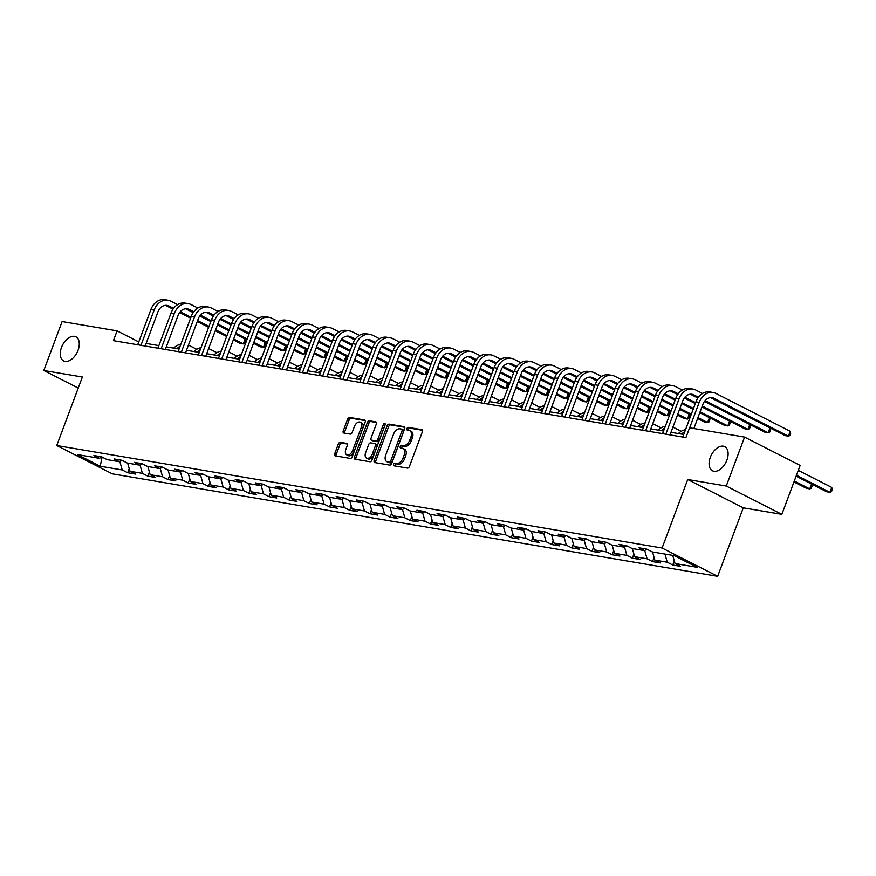 <?xml version="1.0" encoding="UTF-8"?>
<svg xmlns="http://www.w3.org/2000/svg" width="876" height="876" viewBox="0 0 876 876"><rect width="100%" height="100%" fill="white"/><g stroke="black" fill="none" stroke-linecap="round" stroke-linejoin="round"><path stroke-width="1.31" d="M393.576 464.324A1.456 0.876 -63 0 0 393.806 465.769A1.456 0.876 -63 0 0 393.959 465.813L407.46 468.102A2.07 1.248 -63 0 0 409.453 466.393L422.374 431.813A2.07 1.248 -63 0 0 422.046 429.744A2.07 1.248 -63 0 0 421.827 429.678L408.325 427.389A1.456 0.876 -63 0 0 406.935 428.583A1.456 0.876 -63 0 0 407.165 430.028A1.456 0.876 -63 0 0 407.329 430.083L409.07 430.379A6.636 4.008 -63 0 1 409.782 430.609A6.636 4.008 -63 0 1 410.833 437.212L409.76 440.091A6.636 4.008 -63 0 1 403.398 445.555L401.646 445.26A1.456 0.876 -63 0 0 400.255 446.453A1.456 0.876 -63 0 0 400.485 447.899A1.456 0.876 -63 0 0 400.65 447.943L402.391 448.238A6.636 4.008 -63 0 1 403.102 448.479A6.636 4.008 -63 0 1 404.154 455.082L403.08 457.962A6.636 4.008 -63 0 1 396.719 463.426L394.966 463.13A1.456 0.876 -63 0 0 393.576 464.324M403.102 448.479L404.602 449.246A6.636 4.008 -63 0 1 405.654 455.849L404.581 458.728A6.636 4.008 -63 0 1 398.219 464.192L396.467 463.897A1.456 0.876 -63 0 0 395.076 465.09A1.456 0.876 -63 0 0 394.966 465.988M422.484 430.302L409.837 428.156A1.456 0.876 -63 0 0 408.435 429.35A1.456 0.876 -63 0 0 408.325 430.247M409.782 430.609L411.293 431.375A6.636 4.008 -63 0 1 412.344 437.978L411.26 440.858A6.636 4.008 -63 0 1 404.898 446.322L403.157 446.026A1.456 0.876 -63 0 0 401.755 447.22A1.456 0.876 -63 0 0 401.646 448.118M78.052 350.269A13.523 8.158 -63 0 0 75.916 336.822A13.523 8.158 -63 0 0 61.484 347.465A13.523 8.158 -63 0 0 63.63 360.923A13.523 8.158 -63 0 0 78.052 350.269M726.894 460.13A13.523 8.158 -63 0 0 724.748 446.672A13.523 8.158 -63 0 0 710.327 457.327A13.523 8.158 -63 0 0 712.473 470.773A13.523 8.158 -63 0 0 726.894 460.13M340.315 442.325A2.07 1.248 -63 0 0 338.322 444.033L334.698 453.735A2.07 1.248 -63 0 0 335.026 455.805A2.07 1.248 -63 0 0 335.245 455.87L350.236 458.411A2.07 1.248 -63 0 0 352.229 456.703L365.161 422.123A2.07 1.248 -63 0 0 364.832 420.064A2.07 1.248 -63 0 0 364.602 419.987L349.612 417.447A2.07 1.248 -63 0 0 347.63 419.155L343.25 430.872A2.07 1.248 -63 0 0 343.578 432.941A2.07 1.248 -63 0 0 343.797 433.007L350.214 434.102A2.07 1.248 -63 0 0 352.196 432.394L354.375 426.579A5.552 3.351 -63 0 1 360.288 422.21A5.552 3.351 -63 0 1 361.164 427.729L352.656 450.494A5.552 3.351 -63 0 1 346.743 454.863A5.552 3.351 -63 0 1 345.856 449.344L347.279 445.555A2.07 1.248 -63 0 0 346.951 443.486A2.07 1.248 -63 0 0 346.732 443.42L340.315 442.325L341.815 443.092A2.07 1.248 -63 0 0 339.822 444.8L336.198 454.502A2.07 1.248 -63 0 0 336.088 456.013M82.366 377.019L43.8 370.493L62.097 321.558L117.088 330.865L113.431 340.655L685.93 437.584L689.587 427.795L744.578 437.102L726.281 486.038L687.726 479.511L662.103 548.026L56.743 445.534L82.366 377.019M374.205 460.426A2.07 1.248 -63 0 0 374.534 462.495A2.07 1.248 -63 0 0 374.753 462.561L389.743 465.101A2.07 1.248 -63 0 0 391.725 463.393L404.657 428.813A2.07 1.248 -63 0 0 404.329 426.743A2.07 1.248 -63 0 0 404.11 426.678L389.119 424.137A2.07 1.248 -63 0 0 387.126 425.845L374.205 460.426L375.705 461.192A2.07 1.248 -63 0 0 375.596 462.703M369.99 461.761L354.999 459.221A2.07 1.248 -63 0 1 354.78 459.144A2.07 1.248 -63 0 1 354.451 457.086L367.383 422.495A2.07 1.248 -63 0 1 369.365 420.798L375.782 421.882A2.07 1.248 -63 0 1 376.001 421.947A2.07 1.248 -63 0 1 376.33 424.017L371.085 438.044A2.07 1.248 -63 0 0 371.413 440.102A2.07 1.248 -63 0 0 371.643 440.179L375.892 440.902A2.07 1.248 -63 0 0 377.885 439.194L383.349 424.586A1.456 0.876 -63 0 1 384.892 423.447A1.456 0.876 -63 0 1 385.122 424.893L371.982 460.053A2.07 1.248 -63 0 1 369.99 461.761M662.103 548.026L717.663 576.331L112.303 473.839L56.743 445.534M129.232 468.627L127.688 472.744L135.452 474.058L129.976 471.266L142.394 473.368L147.88 476.161L155.643 477.475L150.157 474.683L162.586 476.785L168.061 479.577L175.835 480.891L170.349 478.099L182.766 480.201L188.252 482.994L196.016 484.308L190.541 481.515L202.958 483.618L208.444 486.41L216.208 487.724L210.722 484.932L223.15 487.034L228.625 489.837L236.389 491.151L230.914 488.359L243.331 490.461L248.817 493.254L256.58 494.568L251.094 491.775L263.523 493.878L268.998 496.67L276.761 497.984L271.286 495.192L283.704 497.294L289.19 500.087L296.953 501.4L291.467 498.608L303.895 500.711L309.381 503.503L317.145 504.817L311.659 502.025L324.087 504.127L329.562 506.919L337.326 508.233L331.851 505.441L344.268 507.543L349.754 510.336L357.517 511.65L352.032 508.857L364.46 510.96L369.935 513.752L377.698 515.077L372.223 512.274L384.641 514.387L390.127 517.179L397.89 518.493L392.404 515.701L404.832 517.804L410.307 520.596L418.082 521.91L412.596 519.118L425.024 521.22L430.499 524.012L438.263 525.326L432.788 522.534L445.205 524.636L450.691 527.429L458.455 528.743L452.969 525.95L465.397 528.053L470.872 530.845L478.635 532.159L473.16 529.367L485.578 531.469L491.064 534.261L498.827 535.575L493.341 532.783L505.77 534.886L511.245 537.678L519.008 538.992L513.533 536.2L525.95 538.302L531.436 541.105L539.2 542.419L533.725 539.627L546.142 541.729L551.628 544.522L559.392 545.836L553.906 543.043L566.334 545.146L571.809 547.938L579.573 549.252L574.098 546.46L586.515 548.562L592.001 551.354L599.764 552.668L594.278 549.876L606.707 551.979L612.182 554.771L619.945 556.085L614.47 553.293L626.887 555.395L632.373 558.187L640.137 559.501L634.651 556.709L647.079 558.811L652.565 561.604L660.329 562.918L654.843 560.125L667.271 562.228L672.746 565.02L680.51 566.345L675.035 563.542L697.033 567.276L674.202 555.636L652.204 551.913L646.729 549.121L638.965 547.807L644.44 550.599L646.97 549.252M127.688 472.744L122.213 469.952L100.214 466.229L77.384 454.589L99.382 458.323L93.907 455.531L101.671 456.845L107.146 459.637L119.574 461.74L114.088 458.947L121.852 460.261L127.338 463.054L139.755 465.156L134.28 462.364L142.043 463.678L147.529 466.47L159.947 468.572L154.461 465.78L162.235 467.094L167.71 469.886L180.138 471.989L174.653 469.197L182.416 470.511L187.902 473.303L200.319 475.405L194.844 472.613L202.608 473.927L208.083 476.719L220.511 478.822L215.025 476.029L222.789 477.343L228.275 480.136L240.692 482.249L235.217 479.446L242.981 480.771L248.456 483.563L260.884 485.665L255.398 482.873L263.161 484.187L268.647 486.979L281.076 489.082L275.59 486.29L283.353 487.603L288.839 490.396L301.256 492.498L295.781 489.706L303.545 491.02L309.02 493.812L321.448 495.915L315.962 493.122L323.726 494.436L329.212 497.229L341.629 499.331L336.154 496.539L343.918 497.853L349.393 500.645L361.821 502.747L356.335 499.955L364.098 501.269L369.584 504.061L382.002 506.164L376.527 503.371L384.29 504.685L389.776 507.489L402.194 509.591L396.719 506.799L404.482 508.113L409.957 510.905L422.385 513.007L416.899 510.215L424.663 511.529L430.149 514.322L442.566 516.424L437.091 513.632L444.855 514.946L450.33 517.738L462.758 519.84L457.272 517.048L465.036 518.362L470.522 521.154L482.939 523.257L477.464 520.464L485.227 521.778L490.702 524.571L503.131 526.673L497.645 523.881L505.419 525.195L510.894 527.987L523.322 530.09L517.836 527.297L525.6 528.611L531.086 531.404L543.503 533.517L538.028 530.714L545.792 532.039L551.267 534.831L563.695 536.933L558.209 534.141L565.973 535.455L571.459 538.247L583.876 540.35L578.401 537.557L586.164 538.871L591.639 541.664L604.068 543.766L598.582 540.974L606.345 542.288L611.831 545.08L624.26 547.182L618.774 544.39L626.537 545.704L632.023 548.496L644.44 550.599M127.666 463.108L129.976 471.266M140.029 465.014L142.394 473.368M119.574 461.74L122.103 460.382M147.858 466.525L150.157 474.683M160.22 468.43L162.586 476.785M139.755 465.156L142.295 463.798M168.039 469.941L170.349 478.099M180.412 471.846L182.766 480.201M159.947 468.572L162.476 467.226M188.231 473.358L190.541 481.515M200.593 475.263L202.958 483.618M180.138 471.989L182.668 470.642M208.422 476.774L210.722 484.932M220.785 478.679L223.15 487.034M200.319 475.405L202.849 474.058M228.603 480.201L230.914 488.359M240.966 482.096L243.331 490.461M220.511 478.822L223.041 477.475M248.795 483.618L251.094 491.775M261.157 485.512L263.523 493.878M240.692 482.249L243.232 480.891M268.976 487.034L271.286 495.192M281.349 488.928L283.704 497.294M260.884 485.665L263.413 484.308M289.168 490.45L291.467 498.608M301.53 492.356L303.895 500.711M281.076 489.082L283.605 487.724M309.348 493.867L311.659 502.025M321.722 495.772L324.087 504.127M301.256 492.498L303.786 491.151M329.54 497.283L331.851 505.441M341.903 499.189L344.268 507.543M321.448 495.915L323.978 494.568M349.732 500.7L352.032 508.857M362.095 502.605L364.46 510.96M341.629 499.331L344.169 497.984M369.913 504.127L372.223 512.274M382.286 506.021L384.641 514.387M361.821 502.747L364.35 501.4M390.105 507.543L392.404 515.701M402.467 509.438L404.832 517.804M382.002 506.164L384.542 504.817M410.286 510.96L412.596 519.118M422.659 512.854L425.024 521.22M402.194 509.591L404.723 508.233M430.477 514.376L432.788 522.534M442.84 516.282L445.205 524.636M422.385 513.007L424.915 511.65M450.669 517.793L452.969 525.95M463.032 519.698L465.397 528.053M442.566 516.424L445.096 515.066M470.85 521.209L473.16 529.367M483.213 523.114L485.578 531.469M462.758 519.84L465.287 518.493M491.042 524.625L493.341 532.783M503.404 526.531L505.77 534.886M482.939 523.257L485.479 521.91M511.223 528.042L513.533 536.2M523.596 529.947L525.95 538.302M503.131 526.673L505.66 525.326M531.414 531.469L533.725 539.627M543.777 533.364L546.142 541.729M523.322 530.09L525.852 528.743M551.595 534.886L553.906 543.043M563.969 536.78L566.334 545.146M543.503 533.517L546.033 532.159M571.787 538.302L574.098 546.46M584.15 540.196L586.515 548.562M563.695 536.933L566.225 535.575M591.979 541.718L594.278 549.876M604.341 543.624L606.707 551.979M583.876 540.35L586.416 538.992M612.16 545.135L614.47 553.293M624.533 547.04L626.887 555.395M604.068 543.766L606.597 542.408M632.352 548.551L634.651 556.709M644.714 550.457L647.079 558.811M624.26 547.182L626.789 545.836M652.532 551.968L654.843 560.125M664.961 554.07L667.271 562.228M672.724 555.395L675.035 563.542M687.726 479.511L743.286 507.828L781.841 514.354L726.281 486.038M781.841 514.354L800.138 465.419L744.578 437.102M43.8 370.493L78.238 388.046M743.286 507.828L717.663 576.331M138.791 341.925L117.088 330.865M683.74 434.474L670.994 432.306M663.559 431.047L650.813 428.89M643.367 427.63L630.621 425.473M623.186 424.214L610.43 422.057M602.995 420.798L590.249 418.64M582.803 417.381L570.057 415.224M562.622 413.965L549.876 411.808M542.43 410.548L529.684 408.391M522.249 407.132L509.493 404.964M502.058 403.705L489.312 401.547M481.877 400.288L469.12 398.131M461.685 396.872L448.939 394.715M441.493 393.455L428.747 391.298M421.312 390.039L408.555 387.882M401.12 386.623L388.375 384.465M380.94 383.206L368.183 381.038M360.748 379.779L348.002 377.622M340.556 376.362L327.81 374.205M320.375 372.946L307.629 370.789M300.183 369.53L287.438 367.373M280.002 366.113L267.246 363.956M259.811 362.697L247.065 360.54M239.619 359.28L226.873 357.123M219.438 355.864L206.692 353.696M199.246 352.437L186.5 350.28M179.065 349.02L166.309 346.863M158.874 345.604L146.128 343.447M102.131 457.075L100.214 466.229M119.848 461.586L122.213 469.952M99.382 458.323L101.923 456.965M674.29 560.914L672.746 565.02M654.098 557.497L652.565 561.604M633.906 554.07L632.373 558.187M613.726 550.654L612.182 554.771M593.534 547.237L592.001 551.354M573.353 543.821L571.809 547.938M553.161 540.404L551.628 544.522M532.969 536.988L531.436 541.105M512.788 533.572L511.245 537.678M492.597 530.155L491.064 534.261M472.416 526.728L470.872 530.845M452.224 523.311L450.691 527.429M432.043 519.895L430.499 524.012M411.851 516.479L410.307 520.596M391.66 513.062L390.127 517.179M371.479 509.646L369.935 513.752M351.287 506.229L349.754 510.336M331.106 502.802L329.562 506.919M310.914 499.386L309.381 503.503M290.722 495.969L289.19 500.087M270.542 492.553L268.998 496.67M250.35 489.136L248.817 493.254M230.169 485.72L228.625 489.837M209.977 482.304L208.444 486.41M189.785 478.887L188.252 482.994M169.605 475.46L168.061 479.577M149.413 472.044L147.88 476.161M404.767 427.302L390.619 424.904A2.07 1.248 -63 0 0 388.637 426.612L375.705 461.192M389.349 462.178A1.456 0.876 -63 0 0 390.74 460.984L402.095 430.62A1.456 0.876 -63 0 0 401.865 429.174A1.456 0.876 -63 0 0 401.701 429.13L399.861 428.813A6.636 4.008 -63 0 0 393.499 434.277L385.736 455.027A6.636 4.008 -63 0 0 386.787 461.63A6.636 4.008 -63 0 0 387.51 461.86L390.849 462.944A1.456 0.876 -63 0 0 392.24 461.751L390.74 460.984M401.996 429.273L403.201 429.897A1.456 0.876 -63 0 1 403.365 429.941A1.456 0.876 -63 0 1 403.595 431.386L392.24 461.751M386.787 461.63L388.298 462.397A6.636 4.008 -63 0 0 389.01 462.627L387.51 461.86M390.849 462.944L389.01 462.627M376.439 422.506L370.866 421.553A2.07 1.248 -63 0 0 368.884 423.261L355.952 457.852A2.07 1.248 -63 0 0 355.842 459.363M372.727 440.727A2.07 1.248 -63 0 0 372.924 440.869A2.07 1.248 -63 0 0 373.143 440.946L377.403 441.668A2.07 1.248 -63 0 0 379.385 439.96L384.849 425.353L383.349 424.586M385.166 424.772A1.456 0.876 -63 0 0 384.849 425.353M365.653 452.596A5.552 3.351 -63 0 0 366.529 458.115A5.552 3.351 -63 0 0 372.442 453.746L375.443 445.72A2.07 1.248 -63 0 0 375.114 443.661A2.07 1.248 -63 0 0 374.895 443.584L370.636 442.873A2.07 1.248 -63 0 0 368.643 444.57L365.653 452.596M366.529 458.115L368.03 458.882A5.552 3.351 -63 0 0 373.942 454.513L372.442 453.746M376.395 444.351A2.07 1.248 -63 0 1 376.614 444.428A2.07 1.248 -63 0 1 376.943 446.486L373.942 454.513M347.389 444.044L341.815 443.092M346.743 454.863L348.243 455.63A5.552 3.351 -63 0 0 354.156 451.26L352.656 450.494M360.288 422.21L361.788 422.977A5.552 3.351 -63 0 1 362.675 428.495L354.156 451.26M365.27 420.611L351.123 418.213A2.07 1.248 -63 0 0 349.13 419.922L344.75 431.638A2.07 1.248 -63 0 0 344.64 433.149M796.12 476.183L826.703 491.764L829.933 492.312L831.762 487.417L798.288 470.368M796.459 475.263L829.933 492.312L831.466 491.677L832.2 489.717L831.762 487.417M710.556 397.638A10.567 8.278 -80.4 0 1 710.863 397.781L785.126 435.624L788.356 436.171L790.185 431.277L715.933 393.444A15.845 12.417 99.6 0 0 713.086 392.492A15.845 12.417 99.6 0 0 699.179 402.38L689.675 427.806M713.086 392.492L709.856 391.944A15.845 12.417 99.6 0 0 695.949 401.832L682.776 437.047M693.88 428.517L702.935 404.296A10.567 8.278 -80.4 0 1 712.21 397.704A10.567 8.278 -80.4 0 1 714.104 398.328L788.356 436.171L789.889 435.536L790.623 433.576L790.185 431.277M793.963 481.953L806.511 488.348L809.752 488.896L811.559 484.056M794.302 481.023L809.752 488.896L811.285 488.26L812.008 486.3L811.592 484.067M685.514 429.733A15.845 12.417 99.6 0 0 678.407 433.565M684.802 431.638A15.845 12.417 99.6 0 0 681.637 434.113M702.53 393.477L695.741 390.017A15.845 12.417 99.6 0 0 692.905 389.075A15.845 12.417 99.6 0 0 678.999 398.963L665.826 434.178M692.905 389.075L689.664 388.528A15.845 12.417 99.6 0 0 675.757 398.416L662.595 433.631M670.03 434.89L682.743 400.88A10.567 8.278 -80.4 0 1 692.018 394.288A10.567 8.278 -80.4 0 1 693.912 394.912L698.446 397.222M690.365 394.222A10.567 8.278 -80.4 0 1 690.682 394.364L697.876 398.032M704.479 401.394L764.934 432.207L768.175 432.755L769.982 427.904L770.431 430.16L769.697 432.12L768.175 432.755L705.103 400.617M682.338 390.061L675.56 386.601A15.845 12.417 99.6 0 0 672.713 385.659A15.845 12.417 99.6 0 0 658.807 395.547L645.645 430.762M672.713 385.659L669.483 385.111A15.845 12.417 99.6 0 0 655.577 394.999L642.404 430.215M649.839 431.474L662.563 397.463A10.567 8.278 -80.4 0 1 671.837 390.871A10.567 8.278 -80.4 0 1 673.732 391.495L678.265 393.806M670.184 390.805A10.567 8.278 -80.4 0 1 670.49 390.948L677.695 394.616M684.287 397.978L695.292 403.584M701.939 406.968L744.753 428.791L747.984 429.339L749.79 424.488M684.912 397.2L695.632 402.664M702.278 406.048L747.984 429.339L749.517 428.703L750.25 426.743L749.823 424.51M671.038 432.186A10.567 8.278 -80.4 0 1 672.012 432.481M681.2 431.31L674.421 427.849A15.845 12.417 99.6 0 0 672.899 427.225M665.322 426.316A15.845 12.417 99.6 0 0 658.215 430.149M664.61 428.222A15.845 12.417 99.6 0 0 661.446 430.696M650.857 428.769A10.567 8.278 -80.4 0 1 651.832 429.065M661.019 427.893L654.241 424.433A15.845 12.417 99.6 0 0 652.708 423.809M645.141 422.9A15.845 12.417 99.6 0 0 638.024 426.732M644.429 424.805A15.845 12.417 99.6 0 0 641.265 427.28M630.665 425.353A10.567 8.278 -80.4 0 1 631.64 425.648M640.827 424.466L634.049 421.017A15.845 12.417 99.6 0 0 632.527 420.392M624.949 419.484A15.845 12.417 99.6 0 0 617.843 423.316M624.238 421.389A15.845 12.417 99.6 0 0 621.073 423.864M662.147 386.644L655.368 383.184A15.845 12.417 99.6 0 0 652.532 382.243A15.845 12.417 99.6 0 0 638.615 392.13L625.453 427.346M652.532 382.243L649.291 381.695A15.845 12.417 99.6 0 0 635.385 391.583L622.223 426.798M629.658 428.057L642.371 394.036A10.567 8.278 -80.4 0 1 651.645 387.455A10.567 8.278 -80.4 0 1 653.54 388.079L658.073 390.389M649.992 387.378A10.567 8.278 -80.4 0 1 650.31 387.531L657.504 391.2M664.107 394.561L675.1 400.168M681.747 403.551L693.135 409.355M699.782 412.738L724.562 425.375L727.792 425.922L729.609 421.071M664.72 393.784L675.451 399.248M682.097 402.631L693.474 408.435M700.121 411.819L727.792 425.922L729.325 425.276L730.058 423.327L729.642 421.093M641.966 383.228L635.188 379.768A15.845 12.417 99.6 0 0 632.341 378.826A15.845 12.417 99.6 0 0 618.434 388.714L605.261 423.929M632.341 378.826L629.099 378.279A15.845 12.417 99.6 0 0 615.193 388.167L602.031 423.382M609.466 424.641L622.19 390.619A10.567 8.278 -80.4 0 1 631.454 384.027A10.567 8.278 -80.4 0 1 633.359 384.663L637.892 386.973M629.8 383.962A10.567 8.278 -80.4 0 1 630.118 384.115L637.312 387.783M643.915 391.145L654.919 396.751M661.555 400.135L672.943 405.938M679.59 409.322L690.978 415.125M697.625 418.509L704.37 421.958L707.611 422.506L709.418 417.655M644.539 390.357L655.259 395.821M661.906 399.215L673.294 405.019M679.94 408.402L691.317 414.206M697.964 417.589L707.611 422.506L709.144 421.86L709.867 419.911L709.45 417.666M621.774 379.801L614.996 376.351A15.845 12.417 99.6 0 0 612.149 375.41A15.845 12.417 99.6 0 0 598.242 385.298L585.08 420.502M612.149 375.41L608.919 374.862A15.845 12.417 99.6 0 0 595.012 384.739L581.839 419.954M589.285 421.214L601.998 387.203A10.567 8.278 -80.4 0 1 611.273 380.611A10.567 8.278 -80.4 0 1 613.167 381.246L617.7 383.557M609.619 380.545A10.567 8.278 -80.4 0 1 609.926 380.699L617.131 384.367M623.723 387.729L634.728 393.335M641.374 396.719L652.762 402.522M659.398 405.906L670.786 411.709M677.433 415.093L684.189 418.531L687.419 419.078L689.237 414.238L689.686 416.483L688.952 418.443L687.419 419.078L677.783 414.173M624.347 386.94L635.078 392.404M641.714 395.799L653.102 401.591M659.748 404.986L671.136 410.778M610.484 421.925A10.567 8.278 -80.4 0 1 611.459 422.232M620.646 421.049L613.868 417.6A15.845 12.417 99.6 0 0 612.335 416.976M604.768 416.067A15.845 12.417 99.6 0 0 597.651 419.889M604.057 417.972A15.845 12.417 99.6 0 0 600.892 420.436M601.593 376.384L594.804 372.935A15.845 12.417 99.6 0 0 591.968 371.982A15.845 12.417 99.6 0 0 578.061 381.87L564.889 417.085M591.968 371.982L588.727 371.435A15.845 12.417 99.6 0 0 574.82 381.323L561.658 416.538M569.093 417.797L581.806 383.787A10.567 8.278 -80.4 0 1 591.081 377.195A10.567 8.278 -80.4 0 1 592.975 377.83L597.52 380.14M589.428 377.129A10.567 8.278 -80.4 0 1 589.745 377.282L596.939 380.95M603.542 384.312L614.547 389.919M621.183 393.302L632.571 399.106M639.217 402.489L650.605 408.293M657.241 411.676L663.997 415.115L667.238 415.662L669.045 410.822M604.166 383.524L614.886 388.988M621.533 392.371L632.921 398.175M639.557 401.558L650.945 407.362M657.591 410.756L667.238 415.662L668.76 415.027L669.494 413.067L669.078 410.833M590.293 418.509A10.567 8.278 -80.4 0 1 591.267 418.816M600.454 417.633L593.676 414.184A15.845 12.417 99.6 0 0 592.143 413.549M584.577 412.651A15.845 12.417 99.6 0 0 577.47 416.472M583.865 414.556A15.845 12.417 99.6 0 0 580.7 417.02M581.401 372.968L574.623 369.519A15.845 12.417 99.6 0 0 571.776 368.566A15.845 12.417 99.6 0 0 557.87 378.454L544.708 413.669M571.776 368.566L568.546 368.019A15.845 12.417 99.6 0 0 554.639 377.906L541.467 413.122M548.913 414.381L561.625 380.37A10.567 8.278 -80.4 0 1 570.9 373.778A10.567 8.278 -80.4 0 1 572.794 374.413L577.328 376.724M569.247 373.713A10.567 8.278 -80.4 0 1 569.553 373.866L576.758 377.523M583.35 380.896L594.355 386.502M601.002 389.886L612.39 395.689M619.025 399.073L630.413 404.876M637.06 408.26L643.816 411.698L647.046 412.246L648.864 407.406M583.974 380.107L594.705 385.571M601.341 388.955L612.729 394.758M619.376 398.142L630.764 403.945M637.399 407.329L647.046 412.246L648.579 411.61L649.313 409.65L648.886 407.417M570.112 415.093A10.567 8.278 -80.4 0 1 571.075 415.399M580.273 414.217L573.484 410.767A15.845 12.417 99.6 0 0 571.962 410.132M564.385 409.234A15.845 12.417 99.6 0 0 557.278 413.056M563.673 411.14A15.845 12.417 99.6 0 0 560.509 413.603M561.209 369.552L554.431 366.102A15.845 12.417 99.6 0 0 551.595 365.15A15.845 12.417 99.6 0 0 537.678 375.037L524.516 410.253M551.595 365.15L548.354 364.602A15.845 12.417 99.6 0 0 534.448 374.49L521.286 409.705M528.721 410.964L541.434 376.954A10.567 8.278 -80.4 0 1 550.708 370.362A10.567 8.278 -80.4 0 1 552.603 370.986L557.136 373.296M549.055 370.296A10.567 8.278 -80.4 0 1 549.372 370.438L556.567 374.107M563.169 377.468L574.163 383.075M580.81 386.469L592.198 392.262M598.845 395.656L610.233 401.46M616.868 404.843L623.624 408.282L626.866 408.829L628.672 403.989L629.121 406.234L628.388 408.194L626.866 408.829L617.219 403.913M563.783 376.691L574.514 382.155M581.16 385.539L592.548 391.342M599.184 394.726L610.572 400.529M549.92 411.676A10.567 8.278 -80.4 0 1 550.894 411.972M560.082 410.8L553.303 407.34A15.845 12.417 99.6 0 0 551.77 406.716M544.204 405.807A15.845 12.417 99.6 0 0 537.087 409.639M543.492 407.723A15.845 12.417 99.6 0 0 540.328 410.187M541.029 366.135L534.25 362.675A15.845 12.417 99.6 0 0 531.404 361.733A15.845 12.417 99.6 0 0 517.497 371.621L504.324 406.836M531.404 361.733L528.173 361.186A15.845 12.417 99.6 0 0 514.256 371.074L501.094 406.289M508.529 407.548L521.253 373.537A10.567 8.278 -80.4 0 1 530.517 366.945A10.567 8.278 -80.4 0 1 532.422 367.57L536.955 369.88M528.874 366.88A10.567 8.278 -80.4 0 1 529.181 367.022L536.375 370.69M542.978 374.052L553.982 379.658M560.618 383.042L572.006 388.845M578.653 392.229L590.041 398.032M596.687 401.427L603.433 404.865L606.674 405.413L608.481 400.562M543.602 373.275L554.322 378.739M560.968 382.122L572.356 387.926M579.003 391.309L590.38 397.113M597.027 400.496L606.674 405.413L608.207 404.778L608.94 402.818L608.513 400.584M529.728 408.26A10.567 8.278 -80.4 0 1 530.703 408.555M539.89 407.384L533.112 403.924A15.845 12.417 99.6 0 0 531.59 403.299M524.012 402.391A15.845 12.417 99.6 0 0 516.906 406.223M523.3 404.296A15.845 12.417 99.6 0 0 520.136 406.771M520.837 362.719L514.059 359.259A15.845 12.417 99.6 0 0 511.212 358.317A15.845 12.417 99.6 0 0 497.305 368.205L484.143 403.42M511.212 358.317L507.981 357.769A15.845 12.417 99.6 0 0 494.075 367.657L480.902 402.872M488.348 404.132L501.061 370.121A10.567 8.278 -80.4 0 1 510.336 363.529A10.567 8.278 -80.4 0 1 512.23 364.153L516.763 366.464M508.682 363.452A10.567 8.278 -80.4 0 1 509 363.606L516.194 367.274M522.786 370.636L533.791 376.242M540.437 379.626L551.825 385.429M558.461 388.813L569.849 394.616M576.496 398L583.252 401.449L586.482 401.996L588.3 397.146M523.41 369.858L534.141 375.322M540.777 378.706L552.165 384.509M558.811 387.893L570.199 393.696M576.846 397.08L586.482 401.996L588.015 401.361L588.749 399.401L588.333 397.167M509.547 404.843A10.567 8.278 -80.4 0 1 510.522 405.139M519.709 403.967L512.931 400.507A15.845 12.417 99.6 0 0 511.398 399.883M503.831 398.974A15.845 12.417 99.6 0 0 496.714 402.807M503.12 400.88A15.845 12.417 99.6 0 0 499.955 403.354M500.656 359.302L493.867 355.842A15.845 12.417 99.6 0 0 491.031 354.9A15.845 12.417 99.6 0 0 477.124 364.788L463.951 400.004M491.031 354.9L487.79 354.353A15.845 12.417 99.6 0 0 473.883 364.241L460.721 399.456M468.156 400.715L480.88 366.694A10.567 8.278 -80.4 0 1 490.144 360.102A10.567 8.278 -80.4 0 1 492.038 360.737L496.582 363.047M488.49 360.036A10.567 8.278 -80.4 0 1 488.808 360.189L496.002 363.858M502.605 367.219L513.61 372.826M520.245 376.209L531.633 382.013M538.28 385.396L549.668 391.2M556.304 394.583L563.06 398.032L566.301 398.58L568.108 393.729M503.229 366.431L513.949 371.906M520.596 375.289L531.984 381.093M538.62 384.476L550.008 390.28M556.654 393.663L566.301 398.58L567.834 397.934L568.557 395.985L568.141 393.751M489.355 401.427A10.567 8.278 -80.4 0 1 490.33 401.723M499.517 400.551L492.739 397.091A15.845 12.417 99.6 0 0 491.206 396.467M483.64 395.558A15.845 12.417 99.6 0 0 476.533 399.39M482.928 397.463A15.845 12.417 99.6 0 0 479.763 399.938M480.464 355.875L473.686 352.426A15.845 12.417 99.6 0 0 470.839 351.484A15.845 12.417 99.6 0 0 456.933 361.372L443.771 396.587M470.839 351.484L467.609 350.937A15.845 12.417 99.6 0 0 453.702 360.824L440.529 396.04M447.975 397.299L460.688 363.277A10.567 8.278 -80.4 0 1 469.963 356.685A10.567 8.278 -80.4 0 1 471.857 357.32L476.391 359.631M468.31 356.62A10.567 8.278 -80.4 0 1 468.616 356.773L475.821 360.441M482.413 363.803L493.418 369.409M500.065 372.793L511.453 378.596M518.088 381.98L529.476 387.783M536.123 391.167L542.879 394.605L546.109 395.164L547.927 390.313L548.376 392.568L547.642 394.518L546.109 395.164L536.462 390.247M483.037 363.014L493.768 368.478M500.404 371.873L511.792 377.665M518.439 381.06L529.827 386.863M469.175 398A10.567 8.278 -80.4 0 1 470.149 398.306M479.336 397.124L472.547 393.674A15.845 12.417 99.6 0 0 471.025 393.05M463.459 392.141A15.845 12.417 99.6 0 0 456.341 395.974M462.736 394.047A15.845 12.417 99.6 0 0 459.582 396.521M460.272 352.459L453.494 349.009A15.845 12.417 99.6 0 0 450.658 348.068A15.845 12.417 99.6 0 0 436.752 357.945L423.579 393.16M450.658 348.068L447.417 347.52A15.845 12.417 99.6 0 0 433.51 357.397L420.349 392.612M427.784 393.871L440.497 359.861A10.567 8.278 -80.4 0 1 449.771 353.269A10.567 8.278 -80.4 0 1 451.666 353.904L456.199 356.214M448.118 353.203A10.567 8.278 -80.4 0 1 448.435 353.356L455.63 357.025M462.232 360.386L473.226 365.993M479.873 369.376L491.261 375.18M497.907 378.563L509.295 384.367M515.931 387.75L522.687 391.189L525.928 391.736L527.735 386.896M462.856 359.598L473.577 365.062M480.223 368.446L491.611 374.249M498.247 377.644L509.635 383.436M516.282 386.831L525.928 391.736L527.451 391.101L528.184 389.141L527.768 386.907M448.983 394.583A10.567 8.278 -80.4 0 1 449.957 394.89M459.144 393.707L452.366 390.258A15.845 12.417 99.6 0 0 450.833 389.623M443.267 388.725A15.845 12.417 99.6 0 0 436.16 392.547M442.555 390.63A15.845 12.417 99.6 0 0 439.391 393.094M440.091 349.042L433.313 345.593A15.845 12.417 99.6 0 0 430.466 344.64A15.845 12.417 99.6 0 0 416.56 354.528L403.398 389.743M430.466 344.64L427.236 344.093A15.845 12.417 99.6 0 0 413.33 353.981L400.157 389.196M407.592 390.455L420.316 356.444A10.567 8.278 -80.4 0 1 429.59 349.852A10.567 8.278 -80.4 0 1 431.485 350.488L436.018 352.798M427.937 349.787A10.567 8.278 -80.4 0 1 428.244 349.94L435.449 353.608M442.041 356.97L453.045 362.576M459.692 365.96L471.069 371.763M477.716 375.147L489.104 380.95M495.75 384.334L502.506 387.772L505.737 388.32L507.543 383.48M442.665 356.182L453.385 361.646M460.031 365.029L471.419 370.833M478.066 374.216L489.454 380.02M496.09 383.403L505.737 388.32L507.27 387.685L508.003 385.725L507.576 383.491M428.791 391.167A10.567 8.278 -80.4 0 1 429.766 391.473M438.953 390.291L432.175 386.842A15.845 12.417 99.6 0 0 430.653 386.207M423.075 385.309A15.845 12.417 99.6 0 0 415.969 389.13M422.363 387.214A15.845 12.417 99.6 0 0 419.199 389.678M419.9 345.626L413.122 342.177A15.845 12.417 99.6 0 0 410.275 341.224A15.845 12.417 99.6 0 0 396.368 351.112L383.206 386.327M410.275 341.224L407.044 340.676A15.845 12.417 99.6 0 0 393.138 350.564L379.976 385.779M387.411 387.039L400.124 353.028A10.567 8.278 -80.4 0 1 409.399 346.436A10.567 8.278 -80.4 0 1 411.293 347.06L415.826 349.382M407.745 346.37A10.567 8.278 -80.4 0 1 408.063 346.513L415.257 350.181M421.86 353.543L432.853 359.149M439.5 362.544L450.888 368.347M457.535 371.731L468.912 377.534M475.558 380.918L482.315 384.356L485.545 384.903L487.363 380.064L487.812 382.308L487.078 384.268L485.545 384.903L475.909 379.987M422.473 352.765L433.204 358.229M439.851 361.613L451.228 367.416M457.874 370.8L469.262 376.603M408.61 387.75A10.567 8.278 -80.4 0 1 409.585 388.057M418.772 386.874L411.994 383.414A15.845 12.417 99.6 0 0 410.461 382.79M402.894 381.881A15.845 12.417 99.6 0 0 395.777 385.714M402.183 383.798A15.845 12.417 99.6 0 0 399.018 386.261M399.719 342.209L392.941 338.749A15.845 12.417 99.6 0 0 390.094 337.808A15.845 12.417 99.6 0 0 376.187 347.695L363.014 382.911M390.094 337.808L386.853 337.26A15.845 12.417 99.6 0 0 372.946 347.148L359.784 382.363M367.219 383.622L379.943 349.612A10.567 8.278 -80.4 0 1 389.207 343.02A10.567 8.278 -80.4 0 1 391.101 343.644L395.645 345.954M387.553 342.954A10.567 8.278 -80.4 0 1 387.871 343.096L395.065 346.765M401.668 350.126L412.673 355.733M419.308 359.127L430.696 364.92M437.343 368.314L448.731 374.107M455.378 377.501L462.123 380.94L465.364 381.487L467.171 376.636M402.292 349.349L413.012 354.813M419.659 358.196L431.047 364M437.693 367.383L449.07 373.187M455.717 376.57L465.364 381.487L466.897 380.852L467.62 378.892L467.204 376.658M388.418 384.334A10.567 8.278 -80.4 0 1 389.393 384.63M398.58 383.458L391.802 379.998A15.845 12.417 99.6 0 0 390.28 379.374M382.702 378.465A15.845 12.417 99.6 0 0 375.596 382.297M381.991 380.37A15.845 12.417 99.6 0 0 378.826 382.845M379.527 338.793L372.749 335.333A15.845 12.417 99.6 0 0 369.902 334.391A15.845 12.417 99.6 0 0 355.995 344.279L342.834 379.494M369.902 334.391L366.672 333.844A15.845 12.417 99.6 0 0 352.765 343.731L339.592 378.947M347.038 380.206L359.751 346.195A10.567 8.278 -80.4 0 1 369.026 339.603A10.567 8.278 -80.4 0 1 370.92 340.227L375.454 342.538M367.373 339.538A10.567 8.278 -80.4 0 1 367.679 339.68L374.884 343.348M381.476 346.71L392.481 352.316M399.127 355.7L410.515 361.503M417.151 364.887L428.539 370.69M435.186 374.074L441.942 377.523L445.172 378.071L446.99 373.22M382.1 345.932L392.831 351.396M399.467 354.78L410.855 360.584M417.502 363.967L428.89 369.771M435.536 373.154L445.172 378.071L446.705 377.436L447.439 375.475L447.012 373.242M368.238 380.918A10.567 8.278 -80.4 0 1 369.212 381.213M378.399 380.042L371.621 376.581A15.845 12.417 99.6 0 0 370.088 375.957M362.522 375.048A15.845 12.417 99.6 0 0 355.404 378.881M361.799 376.954A15.845 12.417 99.6 0 0 358.645 379.428M359.346 335.377L352.557 331.916A15.845 12.417 99.6 0 0 349.721 330.975A15.845 12.417 99.6 0 0 335.815 340.863L322.642 376.078M349.721 330.975L346.48 330.427A15.845 12.417 99.6 0 0 332.573 340.315L319.411 375.53M326.847 376.79L339.56 342.768A10.567 8.278 -80.4 0 1 348.834 336.187A10.567 8.278 -80.4 0 1 350.728 336.811L355.273 339.121M347.181 336.11A10.567 8.278 -80.4 0 1 347.498 336.264L354.692 339.932M361.295 343.293L372.289 348.9M378.936 352.283L390.324 358.087M396.97 361.47L408.358 367.274M414.994 370.657L421.75 374.107L424.991 374.654L426.798 369.803M361.919 342.516L372.639 347.98M379.286 351.364L390.674 357.167M397.31 360.551L408.698 366.354M415.344 369.738L424.991 374.654L426.513 374.008L427.247 372.059L426.831 369.825M348.046 377.501A10.567 8.278 -80.4 0 1 349.02 377.797M358.207 376.625L351.429 373.165A15.845 12.417 99.6 0 0 349.896 372.541M342.33 371.632A15.845 12.417 99.6 0 0 335.223 375.465M341.618 373.537A15.845 12.417 99.6 0 0 338.454 376.012M339.154 331.96L332.376 328.5A15.845 12.417 99.6 0 0 329.529 327.558A15.845 12.417 99.6 0 0 315.623 337.446L302.461 372.661M329.529 327.558L326.299 327.011A15.845 12.417 99.6 0 0 312.393 336.899L299.22 372.114M306.655 373.373L319.379 339.351A10.567 8.278 -80.4 0 1 328.653 332.76A10.567 8.278 -80.4 0 1 330.548 333.395L335.081 335.705M327 332.694A10.567 8.278 -80.4 0 1 327.306 332.847L334.512 336.515M341.103 339.877L352.108 345.483M358.755 348.867L370.132 354.67M376.779 358.054L388.167 363.858M394.813 367.241L401.569 370.69L404.8 371.238L406.606 366.387L407.066 368.643L406.333 370.592L404.8 371.238L395.153 366.321M341.728 339.089L352.448 344.564M359.094 347.947L370.482 353.751M377.129 357.134L388.517 362.938M327.854 374.085A10.567 8.278 -80.4 0 1 328.829 374.38M338.026 373.198L331.238 369.749A15.845 12.417 99.6 0 0 329.715 369.125M322.138 368.216A15.845 12.417 99.6 0 0 315.031 372.048M321.426 370.121A15.845 12.417 99.6 0 0 318.262 372.596M318.963 328.533L312.185 325.084A15.845 12.417 99.6 0 0 309.348 324.142A15.845 12.417 99.6 0 0 295.431 334.03L282.269 369.234M309.348 324.142L306.107 323.594A15.845 12.417 99.6 0 0 292.201 333.482L279.039 368.686M286.474 369.946L299.187 335.935A10.567 8.278 -80.4 0 1 308.462 329.343A10.567 8.278 -80.4 0 1 310.356 329.978L314.889 332.289M306.808 329.277A10.567 8.278 -80.4 0 1 307.126 329.431L314.32 333.099M320.923 336.461L331.916 342.067M338.563 345.451L349.951 351.254M356.598 354.638L367.975 360.441M374.621 363.825L381.378 367.263L384.608 367.81L386.425 362.971M321.536 335.672L332.267 341.136M338.913 344.531L350.29 350.323M356.937 353.718L368.325 359.51M374.972 362.905L384.608 367.81L386.141 367.175L386.874 365.215L386.458 362.982M307.673 370.657A10.567 8.278 -80.4 0 1 308.648 370.964M317.835 369.781L311.057 366.332A15.845 12.417 99.6 0 0 309.524 365.708M301.957 364.799A15.845 12.417 99.6 0 0 294.84 368.621M301.245 366.705A15.845 12.417 99.6 0 0 298.081 369.168M298.782 325.116L292.004 321.667A15.845 12.417 99.6 0 0 289.157 320.715A15.845 12.417 99.6 0 0 275.25 330.602L262.077 365.818M289.157 320.715L285.926 320.167A15.845 12.417 99.6 0 0 272.009 330.055L258.847 365.27M266.282 366.529L279.006 332.519A10.567 8.278 -80.4 0 1 288.27 325.927A10.567 8.278 -80.4 0 1 290.175 326.562L294.708 328.872M286.627 325.861A10.567 8.278 -80.4 0 1 286.934 326.014L294.128 329.683M300.731 333.044L311.736 338.651M318.371 342.034L329.759 347.838M336.406 351.221L347.794 357.025M354.441 360.408L361.186 363.847L364.427 364.394L366.234 359.554M301.355 332.256L312.075 337.72M318.722 341.103L330.11 346.907M336.756 350.29L348.133 356.094M354.78 359.488L364.427 364.394L365.96 363.759L366.683 361.799L366.267 359.565M287.481 367.241A10.567 8.278 -80.4 0 1 288.456 367.548M297.643 366.365L290.865 362.916A15.845 12.417 99.6 0 0 289.343 362.281M281.765 361.383A15.845 12.417 99.6 0 0 274.659 365.204M281.054 363.288A15.845 12.417 99.6 0 0 277.889 365.752M278.59 321.7L271.812 318.251A15.845 12.417 99.6 0 0 268.965 317.298A15.845 12.417 99.6 0 0 255.058 327.186L241.896 362.401M268.965 317.298L265.735 316.751A15.845 12.417 99.6 0 0 251.828 326.639L238.655 361.854M246.101 363.113L258.814 329.102A10.567 8.278 -80.4 0 1 268.089 322.51A10.567 8.278 -80.4 0 1 269.983 323.145L274.517 325.456M266.435 322.445A10.567 8.278 -80.4 0 1 266.742 322.598L273.947 326.255M280.539 329.628L291.544 335.234M298.19 338.618L309.578 344.421M316.214 347.805L327.602 353.608M334.249 356.992L341.005 360.43L344.235 360.978L346.053 356.138L346.502 358.383L345.768 360.343L344.235 360.978L334.599 356.061M281.163 328.839L291.894 334.303M298.53 337.687L309.918 343.491M316.565 346.874L327.952 352.678M267.3 363.825A10.567 8.278 -80.4 0 1 268.275 364.131M277.462 362.949L270.684 359.499A15.845 12.417 99.6 0 0 269.151 358.864M261.585 357.966A15.845 12.417 99.6 0 0 254.467 361.788M260.873 359.872A15.845 12.417 99.6 0 0 257.708 362.335M258.409 318.284L251.62 314.834A15.845 12.417 99.6 0 0 248.784 313.882A15.845 12.417 99.6 0 0 234.877 323.77L221.705 358.985M248.784 313.882L245.543 313.334A15.845 12.417 99.6 0 0 231.636 323.222L218.474 358.437M225.909 359.697L238.633 325.686A10.567 8.278 -80.4 0 1 247.897 319.094A10.567 8.278 -80.4 0 1 249.791 319.718L254.336 322.04M246.244 319.028A10.567 8.278 -80.4 0 1 246.561 319.171L253.755 322.839M260.358 326.2L271.363 331.807M277.999 335.201L289.387 340.994M296.033 344.388L307.421 350.192M314.057 353.575L320.813 357.014L324.054 357.561L325.861 352.721M260.982 325.423L271.702 330.887M278.349 334.271L289.737 340.074M296.373 343.458L307.761 349.261M314.407 352.645L324.054 357.561L325.576 356.926L326.31 354.966L325.894 352.732M247.109 360.408A10.567 8.278 -80.4 0 1 248.083 360.704M257.27 359.532L250.492 356.072A15.845 12.417 99.6 0 0 248.959 355.448M241.393 354.539A15.845 12.417 99.6 0 0 234.286 358.372M240.681 356.455A15.845 12.417 99.6 0 0 237.516 358.919M238.217 314.867L231.439 311.407A15.845 12.417 99.6 0 0 228.592 310.465A15.845 12.417 99.6 0 0 214.686 320.353L201.524 355.568M228.592 310.465L225.362 309.918A15.845 12.417 99.6 0 0 211.455 319.806L198.283 355.021M205.729 356.28L218.442 322.269A10.567 8.278 -80.4 0 1 227.716 315.678A10.567 8.278 -80.4 0 1 229.611 316.302L234.144 318.612M226.063 315.612A10.567 8.278 -80.4 0 1 226.369 315.754L233.574 319.422M240.166 322.784L251.171 328.39M257.818 331.774L269.206 337.578M275.841 340.972L287.229 346.765M293.876 350.159L300.632 353.597L303.863 354.145L305.68 349.294M240.791 322.007L251.521 327.471M258.157 330.854L269.545 336.658M276.192 340.041L287.58 345.845M294.216 349.228L303.863 354.145L305.395 353.51L306.129 351.55L305.702 349.316M226.928 356.992A10.567 8.278 -80.4 0 1 227.902 357.288M237.089 356.116L230.3 352.656A15.845 12.417 99.6 0 0 228.778 352.032M221.201 351.123A15.845 12.417 99.6 0 0 214.094 354.955M220.489 353.028A15.845 12.417 99.6 0 0 217.336 355.503M218.025 311.451L211.247 307.991A15.845 12.417 99.6 0 0 208.411 307.049A15.845 12.417 99.6 0 0 194.494 316.937L181.332 352.152M208.411 307.049L205.17 306.501A15.845 12.417 99.6 0 0 191.264 316.389L178.102 351.605M185.537 352.864L198.25 318.853A10.567 8.278 -80.4 0 1 207.524 312.261A10.567 8.278 -80.4 0 1 209.419 312.885L213.952 315.196M205.871 312.185A10.567 8.278 -80.4 0 1 206.189 312.338L213.383 316.006M219.986 319.368L230.979 324.974M237.626 328.358L249.014 334.161M255.661 337.545L267.049 343.348M273.684 346.732L280.44 350.181L283.682 350.728L285.488 345.878M220.61 318.59L231.33 324.054M237.976 327.438L249.364 333.241M256 336.625L267.388 342.428M274.035 345.812L283.682 350.728L285.204 350.093L285.937 348.133L285.521 345.9M206.736 353.575A10.567 8.278 -80.4 0 1 207.711 353.871M216.898 352.7L210.12 349.239A15.845 12.417 99.6 0 0 208.587 348.615M201.02 347.706A15.845 12.417 99.6 0 0 193.903 351.539M200.308 349.612A15.845 12.417 99.6 0 0 197.144 352.086M197.845 308.034L191.067 304.574A15.845 12.417 99.6 0 0 188.22 303.633A15.845 12.417 99.6 0 0 174.313 313.52L161.151 348.736M188.22 303.633L184.989 303.085A15.845 12.417 99.6 0 0 171.072 312.973L157.91 348.188M165.345 349.447L178.069 315.426A10.567 8.278 -80.4 0 1 187.333 308.845A10.567 8.278 -80.4 0 1 189.238 309.469L193.771 311.779M185.69 308.768A10.567 8.278 -80.4 0 1 185.997 308.921L193.191 312.59M199.794 315.951L210.798 321.558M217.445 324.941L228.822 330.745M235.469 334.128L246.857 339.932M253.503 343.315L260.249 346.765L263.49 347.312L265.297 342.461L265.756 344.717L265.023 346.666L263.49 347.312L253.843 342.396M200.418 315.163L211.138 320.638M217.785 324.021L229.173 329.825M235.819 333.209L247.207 339.012M186.544 350.159A10.567 8.278 -80.4 0 1 187.519 350.455M196.706 349.283L189.928 345.823A15.845 12.417 99.6 0 0 188.406 345.199M180.828 344.29A15.845 12.417 99.6 0 0 173.722 348.122M180.117 346.195A15.845 12.417 99.6 0 0 176.952 348.67M177.653 304.618L170.875 301.158A15.845 12.417 99.6 0 0 168.028 300.216A15.845 12.417 99.6 0 0 154.121 310.104L140.959 345.319M168.028 300.216L164.797 299.669A15.845 12.417 99.6 0 0 150.891 309.556L137.718 344.772M145.164 346.031L157.877 312.009A10.567 8.278 -80.4 0 1 167.152 305.417A10.567 8.278 -80.4 0 1 169.046 306.053L173.579 308.363M165.498 305.352A10.567 8.278 -80.4 0 1 165.816 305.505L173.01 309.173M179.602 312.535L190.607 318.141M197.253 321.525L208.641 327.328M215.277 330.712L226.665 336.515M233.312 339.899L240.068 343.348L243.298 343.896L245.116 339.045M180.226 311.746L190.957 317.211M197.593 320.605L208.981 326.409M215.627 329.792L227.015 335.596M233.662 338.979L243.298 343.896L244.831 343.25L245.565 341.301L245.149 339.056M398.219 464.192L396.719 463.426M404.581 458.728L403.08 457.962M405.654 455.849L404.154 455.082M403.157 446.026L401.646 445.26M404.898 446.322L403.398 445.555M411.26 440.858L409.76 440.091M412.344 437.978L410.833 437.212M409.837 428.156L408.325 427.389M396.467 463.897L394.966 463.13M388.637 426.612L387.126 425.845M390.619 424.904L389.119 424.137M403.595 431.386L402.095 430.62M355.952 457.852L354.451 457.086M368.884 423.261L367.383 422.495M370.866 421.553L369.365 420.798M373.143 440.946L371.643 440.179M377.403 441.668L375.892 440.902M379.385 439.96L377.885 439.194M376.943 446.486L375.443 445.72M362.675 428.495L361.164 427.729M344.75 431.638L343.25 430.872M349.13 419.922L347.63 419.155M351.123 418.213L349.612 417.447M336.198 454.502L334.698 453.735M339.822 444.8L338.322 444.033M699.179 402.38L695.949 401.832M714.104 398.328L710.863 397.781M678.999 398.963L675.757 398.416M693.912 394.912L690.682 394.364M658.807 395.547L655.577 394.999M673.732 391.495L670.49 390.948M638.615 392.13L635.385 391.583M653.54 388.079L650.31 387.531M618.434 388.714L615.193 388.167M633.359 384.663L630.118 384.115M598.242 385.298L595.012 384.739M613.167 381.246L609.926 380.699M578.061 381.87L574.82 381.323M592.975 377.83L589.745 377.282M557.87 378.454L554.639 377.906M572.794 374.413L569.553 373.866M537.678 375.037L534.448 374.49M552.603 370.986L549.372 370.438M517.497 371.621L514.256 371.074M532.422 367.57L529.181 367.022M497.305 368.205L494.075 367.657M512.23 364.153L509 363.606M477.124 364.788L473.883 364.241M492.038 360.737L488.808 360.189M456.933 361.372L453.702 360.824M471.857 357.32L468.616 356.773M436.752 357.945L433.51 357.397M451.666 353.904L448.435 353.356M416.56 354.528L413.33 353.981M431.485 350.488L428.244 349.94M396.368 351.112L393.138 350.564M411.293 347.06L408.063 346.513M376.187 347.695L372.946 347.148M391.101 343.644L387.871 343.096M355.995 344.279L352.765 343.731M370.92 340.227L367.679 339.68M335.815 340.863L332.573 340.315M350.728 336.811L347.498 336.264M315.623 337.446L312.393 336.899M330.548 333.395L327.306 332.847M295.431 334.03L292.201 333.482M310.356 329.978L307.126 329.431M275.25 330.602L272.009 330.055M290.175 326.562L286.934 326.014M255.058 327.186L251.828 326.639M269.983 323.145L266.742 322.598M234.877 323.77L231.636 323.222M249.791 319.718L246.561 319.171M214.686 320.353L211.455 319.806M229.611 316.302L226.369 315.754M194.494 316.937L191.264 316.389M209.419 312.885L206.189 312.338M174.313 313.52L171.072 312.973M189.238 309.469L185.997 308.921M154.121 310.104L150.891 309.556M169.046 306.053L165.816 305.505M403.365 429.941L401.865 429.174M372.924 440.869L371.413 440.102M376.614 444.428L375.114 443.661"/></g></svg>
